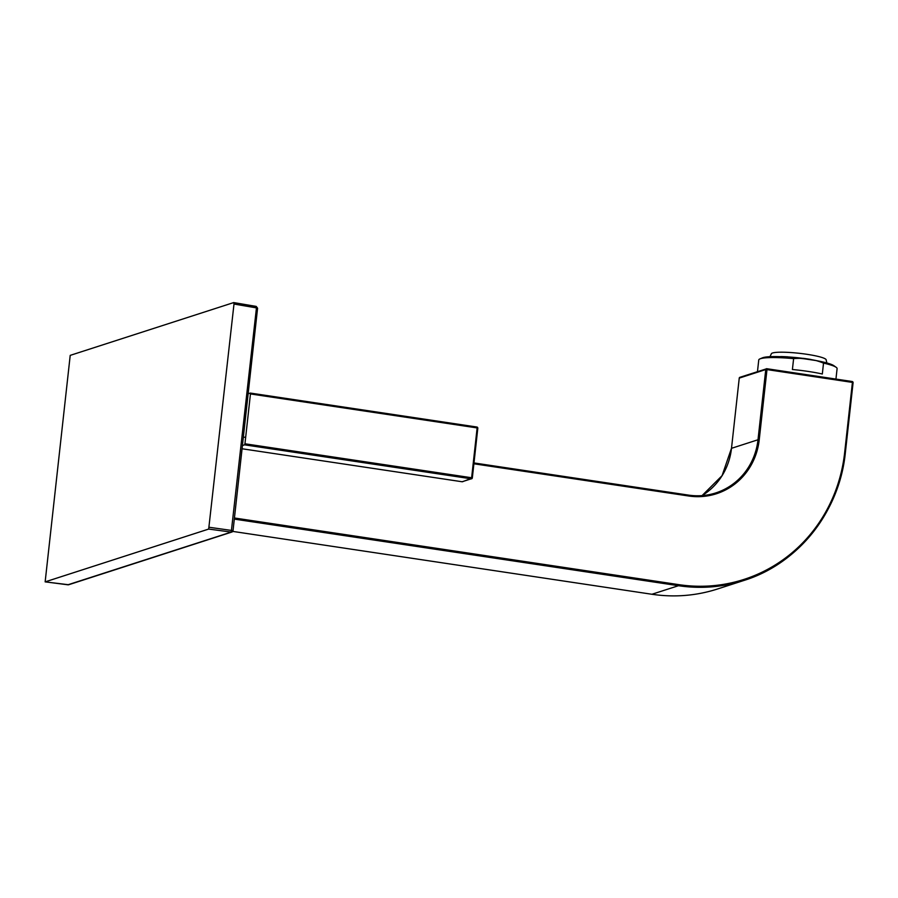 <?xml version="1.0" encoding="UTF-8"?>
<svg xmlns="http://www.w3.org/2000/svg" width="898" height="898" viewBox="0 0 898 898"><rect width="100%" height="100%" fill="white"/><g stroke="black" fill="none" stroke-linecap="round" stroke-linejoin="round"><path stroke-width="1.35" d="M248.14 393.762L250.306 393.066L250.452 393.941L477.13 427.919L471.63 477.747L244.952 443.78L244.559 444.836L242.426 445.531M244.952 443.78L250.452 393.941M233.828 302.604L256.233 306.42L233.693 302.581L70.212 355.372L45.147 581.87L208.684 529.068L231.246 532.087L67.889 584.789M208.684 529.068L233.996 304.04L256.458 307.879L231.246 532.087A1.639 1.56 -107.9 0 0 231.897 532.031L68.663 584.744A1.639 1.56 -107.9 0 1 68.001 584.811L45.203 581.859M233.761 302.57L233.996 304.04M757.474 371.626L758.754 359.975A39.411 5.208 6.3 0 1 759.944 358.897L762.481 357.831A36.941 4.883 6.3 0 1 772.516 356.596A36.953 4.883 6.3 0 1 801.364 358.358L816.08 360.569A36.941 4.883 6.3 0 1 833.928 365.722L836.173 367.316A39.411 5.208 6.3 0 1 837.093 368.629L835.948 379.079M816.08 360.569A76.117 72.379 -107.9 0 1 823.522 363.106A39.411 5.208 6.3 0 1 836.173 367.316M759.944 358.897A39.411 5.208 6.3 0 1 770.652 357.584A39.411 5.208 6.3 0 1 793.619 358.628L792.406 369.516A39.411 5.208 6.3 0 1 822.321 374.006L823.522 363.106M801.364 358.358A76.15 72.412 72.2 0 0 793.619 358.628M810.984 359.492L811.029 359.784A30.734 4.063 6.3 0 0 803.239 358.616L803.182 358.324A30.42 4.019 6.3 0 1 810.973 359.492L787.703 357.056M787.86 356.843L779.992 356.663M803.07 358.616L803.003 358.381A29.881 3.951 6.3 0 0 788.152 356.944M826.845 362.96L826.149 359.784A27.591 3.648 -173.7 0 0 825.621 359.11A27.591 3.648 -173.7 0 0 796.818 353.049A27.591 3.648 -173.7 0 0 771.371 353.733L769.99 356.686M250.34 393.077L476.984 427.044L477.826 428.121L472.326 477.949L471.63 477.747L471.237 478.814L244.559 444.836M477.781 428.077A0.988 0.932 72.1 0 0 477.029 427.066L250.306 393.066M462.549 481.721L462.111 481.755A0.988 0.932 -107.9 0 0 462.549 481.721L472.281 477.983A0.988 0.932 -107.9 0 1 471.237 478.814L462.111 481.755L242.067 448.764L462.066 481.743M472.292 477.916L477.826 428.121L476.984 427.044M257.513 308.272L256.458 307.879L256.233 306.42L257.58 308.216L233.031 530.651L209.346 527.294M232.952 530.707L231.897 532.031A1.639 1.56 -107.9 0 0 232.952 530.707M473.886 463.783L688.676 495.999A66.665 63.399 72.1 0 0 759.225 439.807L766.982 369.594L852.415 382.402L844.659 452.614A156.656 148.956 -107.9 0 1 678.888 584.654L234.423 517.989M844.659 452.614L845.31 452.85A157.644 149.899 -107.9 0 1 744.083 580.411A157.644 149.899 -107.9 0 1 744.06 580.422A157.644 149.899 -107.9 0 1 678.495 585.709L234.299 519.1M651.914 594.263L678.495 585.709L678.888 584.654M845.31 452.783L853.1 382.604L852.269 381.527L766.836 368.719L766.982 369.594L765.758 369.549A0.988 0.932 -107.9 0 1 766.791 368.719L739.885 377.306A0.988 0.932 -107.9 0 0 739.245 378.103L739.885 377.306M766.87 368.73L852.269 381.527L853.1 382.604L845.344 452.817C839.507 511.737 798.311 563.596 744.072 580.422M688.575 495.135A65.689 62.456 72.1 0 0 715.818 492.912A65.689 62.456 72.1 0 0 758.002 439.762L759.225 439.807M731.455 448.349L722.071 475.671L702.056 495.617A65.689 62.456 72.1 0 0 731.5 448.315L758.002 439.762L765.758 369.549L739.245 378.103L731.5 448.315L739.245 378.181M715.403 493.047L715.829 492.912A65.689 62.456 72.1 0 0 715.829 492.912C706.939 495.752 697.847 496.482 688.542 495.112L473.976 462.941L688.542 495.112L688.676 495.999M651.993 594.274L232.75 531.403L651.948 594.274C674.342 597.574 696.208 595.812 717.558 588.987A157.644 149.899 -107.9 0 1 651.993 594.274M852.314 381.549A0.988 0.932 -107.9 0 1 853.066 382.57M772.516 356.596L770.652 357.584M811.029 359.582A29.881 3.951 6.3 0 1 816.922 360.727M780.654 356.573A30.42 4.019 6.3 0 1 787.838 356.854M245.682 437.191L243.336 437.27M68.663 584.744L45.147 581.87M744.083 580.411L717.581 588.976M810.815 359.548L817.068 360.749"/></g></svg>
